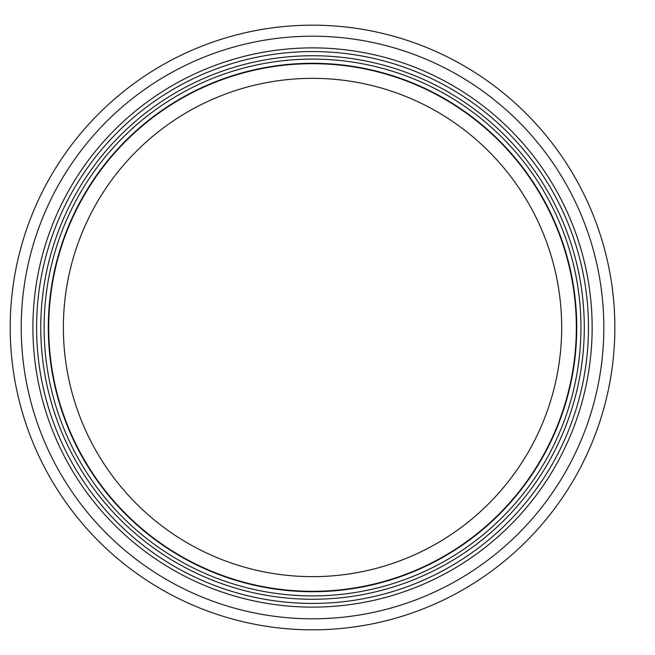 <?xml version="1.0" encoding="UTF-8"?>
<svg xmlns="http://www.w3.org/2000/svg" width="655" height="655" viewBox="0 0 655 655"><rect width="100%" height="100%" fill="white"/><g stroke="black" fill="none" stroke-linecap="round" stroke-linejoin="round"><path stroke-width="0.98" d="M561.679 327.5A249.154 249.154 0 0 1 187.952 543.273A249.154 249.154 0 0 1 187.952 111.727A249.154 249.154 0 0 1 561.679 327.5M576.334 327.5A263.809 263.809 0 0 1 180.624 555.964A263.809 263.809 0 0 1 180.624 99.036A263.809 263.809 0 0 1 576.334 327.5M576.752 327.5A264.227 264.227 0 0 1 180.42 556.324A264.227 264.227 0 0 1 180.42 98.676A264.227 264.227 0 0 1 576.752 327.5A264.227 264.227 0 0 1 180.42 556.324A264.227 264.227 0 0 1 180.42 98.676A264.227 264.227 0 0 1 576.752 327.5A264.227 264.227 0 0 1 180.42 556.324A264.227 264.227 0 0 1 180.42 98.676A264.227 264.227 0 0 1 576.752 327.5A264.227 264.227 0 0 1 180.42 556.324A264.227 264.227 0 0 1 180.42 98.676A264.227 264.227 0 0 1 576.752 327.5A264.227 264.227 0 0 1 180.42 556.324A264.227 264.227 0 0 1 180.42 98.676A264.227 264.227 0 0 1 576.752 327.5M588.477 327.5A275.952 275.952 0 0 1 174.557 566.477A275.952 275.952 0 0 1 174.557 88.523A275.952 275.952 0 0 1 588.477 327.5M614.857 327.5A302.332 302.332 0 0 1 161.367 589.328A302.332 302.332 0 0 1 161.367 65.672A302.332 302.332 0 0 1 614.857 327.5M580.944 327.5A268.411 268.411 0 0 1 178.324 559.951A268.411 268.411 0 0 1 178.324 95.049A268.411 268.411 0 0 1 580.944 327.5M584.293 327.5A271.76 271.76 0 0 1 176.645 562.85A271.76 271.76 0 0 1 176.645 92.15A271.76 271.76 0 0 1 584.293 327.5M592.153 327.5A279.628 279.628 0 0 1 172.715 569.662A279.628 279.628 0 0 1 172.715 85.338A279.628 279.628 0 0 1 592.153 327.5M603.828 327.5A291.295 291.295 0 0 1 166.878 579.773A291.295 291.295 0 0 1 166.878 75.227A291.295 291.295 0 0 1 603.828 327.5"/></g></svg>
